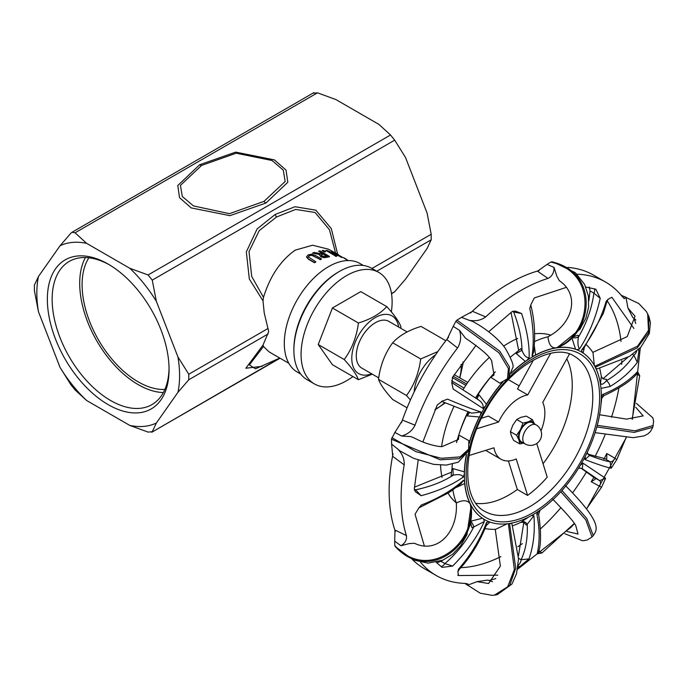 <?xml version="1.0" encoding="UTF-8"?>
<svg xmlns="http://www.w3.org/2000/svg" width="688" height="688" viewBox="0 0 688 688"><rect width="100%" height="100%" fill="white"/><g stroke="black" fill="none" stroke-linecap="round" stroke-linejoin="round"><path stroke-width="1.03" d="M475.958 503.332A89.543 51.703 120 0 0 517.316 489.495L508.415 460.934M469.061 455.508L493.95 447.793A36.301 20.958 120 0 0 501.036 459.249A36.301 20.958 120 0 0 501.664 459.584A36.301 20.958 120 0 0 516.224 458.956L527.584 495.429L517.316 489.495M527.584 495.429A89.543 51.703 120 0 0 547.227 477.171L536.735 443.493M543.047 463.755A89.543 51.703 120 0 0 566.8 358.818M541 430.843A36.301 20.958 120 0 0 542.746 402.446L569.337 354.217A89.543 51.703 120 0 0 568.924 353.847M502.902 381.952A96.81 55.891 120 0 0 485.444 406.109A96.81 55.891 120 0 0 482.856 410.641A96.81 55.891 120 0 0 480.405 415.242A96.81 55.891 120 0 0 469.164 443.605M466.533 454.57A96.81 55.891 120 0 0 464.434 473.654A96.81 55.891 120 0 0 464.692 482.03A96.81 55.891 120 0 0 483.526 518.976A96.81 55.891 120 0 0 488.919 521.685A96.81 55.891 120 0 0 531.523 515.518A96.81 55.891 120 0 0 538.893 510.969A96.81 55.891 120 0 0 580.311 465.312A96.81 55.891 120 0 0 585.35 456.178A96.81 55.891 120 0 0 601.312 397.767A96.81 55.891 120 0 0 601.002 388.677A96.81 55.891 120 0 0 582.229 352.445A96.81 55.891 120 0 0 576.836 349.745A96.81 55.891 120 0 0 534.232 355.902A96.81 55.891 120 0 0 526.862 360.452A96.81 55.891 120 0 0 511.089 373.36M534.198 344.998L535.556 355.017L534.223 355.894L532.065 355.808L533.656 351.989M566.396 287.343L534.309 297.947L530.895 304.638L529.777 308.491C533.415 326.086 534.172 341.85 532.065 355.808M529.777 308.491L530.895 304.638M520.928 348.635L515.837 352.824L516.344 353.658A4.842 0.507 148.7 0 1 522.011 350.416L520.928 348.635M512.56 311.372L513.644 311.999C519.027 325.845 521.814 338.651 522.02 350.424C523.964 355.515 526.346 357.906 529.149 357.605L526.862 360.452L525.254 361.381A96.81 55.891 120 0 0 511.253 372.982M516.344 353.658L525.254 361.372M477.61 399.324L477.635 399.341C481.892 401.912 483.69 404.94 483.036 408.44L485.444 406.109L486.373 404.243A96.81 55.891 -60 0 1 502.524 382.141M515.837 352.824A106.322 61.387 120 0 0 510.444 357.106M468.476 411.734L466.507 415.518L467.367 415.922A4.842 1.152 115.4 0 1 469.973 412.542M441.627 401.379L471.693 413.144L481.05 412.043L480.405 415.242L479.33 417.014A96.81 55.891 120 0 0 469.139 443.106M467.367 415.922L479.33 417.005M464.34 471.848A96.81 55.891 -60 0 1 466.292 454.974M452.971 468.597L464.331 471.856L464.426 473.662L463.273 477.085C461.966 474.66 458.612 474.032 453.211 475.193L452.971 468.597L451.99 468.614L451.122 475.236L453.211 475.193C442.874 481.832 430.335 486.7 415.604 489.813L414.288 489.056M466.507 415.518A106.322 61.387 120 0 0 458.896 434.635A106.322 61.387 120 0 0 456.54 442.461L456.514 442.539A106.322 61.387 120 0 1 456.54 442.461L458.801 435.057L458.509 439.417L442.246 446.555C440.535 446.985 428.022 445.222 415.784 438.72L411.175 436.648L401.56 436.003C407.812 434.266 412.31 430.662 415.036 425.184L402.583 420.153M477.541 399.264A4.842 1.17 121.6 0 1 478.994 394.835L478.186 394.336L475.898 398.275M486.373 404.243L478.994 394.835M476.07 345.307L452.472 377.351L451.982 383.887L453.134 389.021L483.036 408.44M453.134 389.021L451.767 382.717M418.184 460.186L414.288 488.944L415.406 491.774L421.151 495.713C438.204 491.077 452.24 484.868 463.273 477.085M421.151 495.713L415.604 489.813A4.842 2.795 120 0 1 414.46 490.2M414.391 487.199L451.655 472.114M470.489 522.51L471.968 527.739L473.757 526.939A4.842 1.72 65.9 0 0 470.678 521.349M470.532 521.246L482.374 518.245L483.518 518.984L484.343 521.53L473.757 526.939C466.447 541.207 456.823 553.41 444.878 563.558L440.982 561.305L442.384 560.367M452.575 566.078C466.12 552.722 476.707 537.87 484.343 521.53M436.183 562.294L442.126 567.376L452.566 566.069L444.878 563.558A4.842 2.795 120 0 1 440.888 566.422M469.792 525.907L471.082 523.62M419.818 507.297L421.434 504.983L418.837 507.899L448.86 492.677L461.209 483.578L463.368 480.387L464.692 482.03L464.692 483.552A96.81 55.891 120 0 0 470.42 504.321L470.248 503.986C477.644 542.213 428.977 583.157 394.817 545.584L394.68 541.112L400.932 545.756C405.206 543.107 407.038 539.71 406.402 535.565L395.007 530.035L394.68 541.112M456.075 487.534L464.684 483.552M482.374 518.236A96.81 55.891 -60 0 1 470.42 504.321L470.773 504.992C478.169 543.219 429.484 584.172 395.325 546.59L394.817 545.584M452.859 489.89A106.322 61.387 120 0 0 456.35 502.937M488.919 521.685L486.468 522.596L486.708 524.368M486.124 525.684L489.899 522.046M484.877 528.522A106.322 61.387 120 0 0 495.463 529.296M520.936 522.287L523.86 522.407L526.225 525.03L527.24 524.265A4.842 3.861 52.9 0 0 521.401 521.925L520.936 522.287A106.322 61.387 120 0 1 512.629 525.77M528.47 517.135L521.401 521.925M517.445 565.656L519.689 566.688L528.977 558.888L521.091 559.748C525.761 549.97 527.808 538.136 527.24 524.265L533.905 515.742L531.523 515.518M528.977 558.888C533.484 546.014 535.126 531.626 533.905 515.742M518.52 555.534L523.809 522.381M538.893 510.969L536.812 513.945L538.635 514.323L540.097 510.1M580.784 468.132L582.323 468.734A4.842 4.816 104.1 0 0 580.99 468.184L578.522 468.261M582.323 468.734L582.925 463.101L580.311 465.312M605.621 478.358L599.601 480.611L595.696 478.358L595.008 479.45L591.207 481.729L601.527 487.285L605.621 478.358L582.925 463.101M595.584 478.65L581.128 468.236M606.764 453.512L606.782 458.105L606.119 459.455L610.024 461.708A4.842 2.795 120 0 0 614.9 458.217L606.764 453.512L603.918 459.309M606.369 459.102L588.145 454.2M585.35 456.178L584.92 459.498L589.642 455.473C599.42 459.197 606.205 461.27 610.024 461.708L611.202 468.236L616.749 459.679L614.9 458.217M584.92 459.498C596.453 464.022 605.208 466.937 611.202 468.236M599.343 486.433A4.842 2.795 120 0 0 599.601 480.611L582.332 468.743M594.991 456.634A159.728 92.218 120 0 0 605.07 434.807M611.494 417.246A159.728 92.218 120 0 0 618.933 387.903M621.677 364.382A159.728 92.218 120 0 0 621.814 360.71M621.032 341.343A159.728 92.218 120 0 0 607.151 300.802M461.037 567.643A159.728 92.218 120 0 0 500.907 556.601M517.797 546.771A159.728 92.218 120 0 0 522.33 543.632M540.321 529.029A159.728 92.218 120 0 0 561.004 507.538M572.631 492.78A159.728 92.218 120 0 0 586.529 471.822M601.527 487.285L586.537 508.767M574.248 523.499L541.981 552.937L538.893 550.839M519.689 566.688L517.849 567.591M497.785 575.168L458.432 575.538L457.726 575.099M424.367 546.023L415.053 514.246L418.837 507.899M422.836 442.031L437.25 404.957M488.704 331.736L512.018 311.698M585.841 287.025L595.885 289.227L600.203 298.317L593.959 293.183A4.842 2.795 120 0 0 594.398 288.754M608.011 299.349L606.954 301.49L606.18 301.31L608.011 299.349L611.864 297.259L633.88 328.451M638.791 349.203L638.946 350.39L638.163 349.788M636.503 374.143L639.711 375.674L632.143 419.259M626.14 437.568L616.749 459.679M518.159 565.209A4.842 2.795 120 0 0 521.091 559.748L518.554 558.278M538.386 552.369A4.842 2.795 120 0 0 540.226 551.604M538.188 552.808L537.147 553.84L541.981 552.937M536.812 513.945C539.796 528.745 539.908 542.049 537.147 553.84M440.982 561.305L436.674 562.767M457.924 571.565L459.197 569.483L458.543 569.062L457.924 571.565L458.432 575.538M486.468 522.596C480.121 539.581 470.816 555.07 458.552 569.071M463.368 480.387C452.386 490.166 438.411 498.361 421.434 504.992M441.756 401.319L447.553 399.143L442.719 400.941L437.25 404.948M481.05 412.043C472.854 409.455 461.691 405.155 447.553 399.143M529.149 357.605C529.511 344.731 526.999 330.042 521.607 313.539L513.644 311.999A4.842 2.795 120 0 0 513.429 311.079M521.599 313.539L515.303 311.062L512.027 311.69M518.7 350.588L511.012 312.447M589.22 286.956L590.063 290.929L593.959 293.183C591.68 308.817 586.486 323.498 578.367 337.215L578.109 335.237L573.508 336.767M571.788 337.602L575.555 349.237L576.836 349.745L579.494 348.945C589.177 333.886 596.083 317.013 600.211 298.317M579.494 348.945C577.937 346.812 577.559 342.899 578.367 337.215A4.842 1.514 172.5 0 1 572.45 337.765M574.153 336.681L574.824 335.443M588.868 300.802L590.063 290.929M632.478 354.38L633.88 355.189A4.842 2.795 120 0 0 636.71 351.069M600.977 388.385L610.032 386.51A4.842 2.382 56.9 0 0 606.386 380.731C618.684 373.386 627.852 364.872 633.88 355.189L637.32 362.395L638.946 350.39M610.032 386.51C621.316 379.716 630.414 371.683 637.32 362.395M602.912 378.778L627.516 357.614M637.699 374.831A4.842 2.795 120 0 0 637.372 373.051M639.711 375.682L637.595 371.666L637.191 373.231L637.905 372.793L636.701 372.346M601.269 399.565L601.536 398.318M601.484 398.515L604.004 395.609L602.697 394.456L601.312 397.767M637.604 371.675C628.703 381.006 617.067 388.608 602.697 394.456M583.089 353.013L582.229 352.437L581.627 350.02L583.424 348.962L603.324 313.384L606.962 301.499M583.097 353.004L584.327 347.646M606.188 301.31C600.779 319.378 592.592 335.606 581.627 350.02M587.208 452.704L587.268 452.867A4.842 4.799 158.9 0 0 587.277 452.902A4.842 4.799 158.9 0 0 589.642 455.473L587.242 452.79M575.555 349.237A96.81 55.891 120 0 0 556.755 347.741L557.142 347.689C592.549 335.116 600.822 272.775 551.939 261.913L553.281 262.033L575.331 272.697L584.585 284.35L588.403 296.012L588.601 307.261L585.927 318.114L579.993 329.208L557.142 347.689M535.565 355.017A96.81 55.891 -60 0 1 556.755 347.741L555.981 347.861C591.388 335.297 599.669 272.947 550.778 262.076L551.939 261.913M459.498 330.317L453.194 326.37L446.899 339.683L457.546 347.973A169.411 97.808 120 0 0 433.354 384.919A169.411 97.808 120 0 0 415.036 425.184M392.719 456.385L404.209 464.882C404.527 459.042 402.36 453.762 397.724 449.04L399.797 450.838L413.514 458.285L433.578 464.348L446.254 465.088L458.311 462.173L468.012 451.337L459.154 458.672L440.294 459.816L391.455 439.202L394.878 432.434L401.568 435.994M404.209 464.882A169.411 97.808 120 0 0 406.402 535.565M470.248 503.986C467.737 500.056 463.093 499.712 456.325 502.954C458.156 532.452 437.078 554.236 414.554 543.296L409.326 543.563L400.923 545.765M420.574 562.302A169.411 97.808 120 0 0 436.192 575.512A169.411 97.808 120 0 0 464.839 583.407L467.849 583.897L467.47 585.213L477.068 581.644L487.938 580.07L492.522 581.756M495.773 578.548L494.388 578.995A169.411 97.808 120 0 1 493.803 579.176L489.048 580.577M634.155 318.51L635.686 323.498M635.893 320.015L632.736 317.469L627.929 308.043L625.994 297.225L621.359 295.453M567.72 267.417A169.411 97.808 120 0 1 593.624 275.166L605.603 282.08A169.411 97.808 120 0 1 622.571 296.941L624.343 298.695L625.994 297.225M605.603 282.08A169.411 97.808 120 0 0 576.974 274.185M555.981 347.861C551.423 348.205 548.749 344.507 547.958 336.767C573.25 323.721 580.182 294.731 559.335 280.687L556.798 276.103L554.055 267.417L547.046 264.398L537.509 271.21L547.992 278.416C552.025 276.447 554.046 272.783 554.055 267.417M547.992 278.416A169.411 97.808 120 0 0 485.685 316.919L472.553 311.346L461.493 317.349L469.001 320.23C475.391 321.485 480.955 320.376 485.685 316.919M475.537 397.931A96.81 55.891 -60 0 1 492.763 374.633L494.956 372.174A106.322 61.387 120 0 1 495.283 371.812L490.699 377.213L499.841 383.173L507.125 378.959L508.896 376.998L512.483 368.192C514.323 366.523 511.975 359.979 505.439 348.549C501.174 342.048 489.297 330.292 472.553 321.382L468.992 320.23M468.932 340.491L465.466 338.169L459.507 330.3C461.45 336.673 460.797 342.555 457.546 347.973M600.572 384.902L600.521 383.448C601.596 385.048 603.548 384.136 606.386 380.731L606.532 379.389L602.937 378.796L601.295 376.534L600.521 383.448M601.295 376.534A106.322 61.387 120 0 0 599.687 368.381M481.488 418.209L488.317 416.094L498.585 422.019L476.775 428.77M550.658 353.357L527.739 394.921L517.471 388.995L533.484 359.953M527.739 394.921A36.301 20.958 120 0 0 498.585 422.019M560.806 491.748L585.806 519.896L592.007 536.967L587.328 539.985L582.65 540.785L564.814 533.742M552.834 499.282C567.376 514.237 575.073 523.19 575.916 526.122L578.023 534.06L567.136 531.523M561.941 490.501L586.787 518.442L593.254 535.591L592.007 536.967M465.174 583.415L467.47 585.204M508.363 523.663L514.366 569.518L507.675 586.787L494.414 595.154L492.187 595.352L480.258 593.202L464.89 583.407M507.116 523.817L495.274 529.493L500.382 566.112L488.566 583.519L477.076 581.644M509.524 523.491L515.708 568.219L509.67 585.445L497.329 594.638L511.932 584.086L516.525 573.766L518.546 558.716L511.889 523.766L510.462 523.336M497.329 594.638L494.414 595.154M395.325 546.59L413.101 559.894L428.005 563.137L442.823 560.187L452.781 554.132L460.616 545.902L466.937 534.757L471.056 506.196L470.773 504.992M402.592 420.153L394.878 432.434M458.801 435.057L468.838 440.638L468.623 449.161L460.195 456.875L441.404 458.294L415.965 451.681L391.893 437.611M397.724 449.049L391.601 444.07L392.728 456.368M468.623 449.161L468.012 451.337M391.601 444.07L391.455 439.202M508.896 376.998L509.412 366.799L499.746 351.112L456.978 320.109L461.493 317.349M490.699 377.213L494.018 375.08L491.688 361.08M507.495 378.572L508.441 368.527L498.972 352.781L455.843 321.356L456.978 320.109M453.194 326.37L455.843 321.356M547.046 264.398L550.778 262.076M595.309 367.254L637.14 348.008L648.44 332.863L648.965 316.626L646.376 311.535L638.799 303.546L621.126 295.169M595.662 367.977L597.003 368.94L629.468 356.41L640.967 347.027L649.317 333.448L650.427 322.698L648.965 316.626M594.346 365.448L592.961 352.308L627.224 336.595L635.024 316.231L627.929 308.043M594.785 366.248L637.544 346.176L648.474 330.386L647.666 313.788M452.369 464.245A106.322 61.387 120 0 0 451.99 468.614M494.956 372.174A106.322 61.387 120 0 0 478.186 394.336M547.958 336.793A106.322 61.387 120 0 0 534.37 341.601M539.108 270.59A169.411 97.808 120 0 0 470.506 313.04M448.576 337.232A169.411 97.808 120 0 0 401.457 422.785M393.029 453.779A169.411 97.808 120 0 0 395.376 531.523M412.499 559.628A169.411 97.808 120 0 0 424.212 568.598L436.192 575.512M592.901 352.548A106.322 61.387 120 0 0 586.296 344.731M596.84 426.93L634.198 432.399L652.809 427.282L653.6 421.168L652.809 417.797L636.391 403.374M626.493 419.121L643.16 415.905L635.738 407.262M597.27 425.339L634.947 430.817L653.316 425.459M600.934 404.914L600.934 404.879A106.322 61.387 120 0 0 601.733 397.836M458.896 434.635L459.928 431.505A96.81 55.891 -60 0 1 467.943 411.828M550.925 335.219A96.81 55.891 120 0 0 534.499 333.792M517.66 338.436A96.81 55.891 120 0 0 503.607 346.141M489.159 357.614A96.81 55.891 120 0 0 463.024 389.735M453.934 406.539A96.81 55.891 120 0 0 441.584 446.529M440.544 465.105A96.81 55.891 120 0 0 442.057 477.438M448.069 493.21A96.81 55.891 120 0 0 456.307 502.825M452.343 377.566L465.819 385.349M453.177 376.233L466.696 384.042M451.603 380.808L464.09 388.023M435.28 409.171A33.334 19.247 120 0 0 444.629 402.686M459.644 377.781A33.334 19.247 120 0 0 461.089 364.459M435.633 354.767A33.334 19.247 120 0 0 414.159 391.971M410.435 399.995L406.513 395.505C414.193 385.031 418.923 372.844 420.695 358.955L437.835 351.585M445.239 402.944L434.928 409.928M462.904 361.94L463.23 362.757L459.876 377.918M445.824 340.723L421.047 326.413C408.638 330.163 399.178 335.624 392.685 342.787C385.005 353.262 380.275 365.44 378.503 379.329C380.275 384.351 385.005 391.076 392.685 399.504L407.09 407.821M398.619 327.032A33.334 19.247 120 0 0 373.481 318.707A33.334 19.247 120 0 0 351.783 358.371A33.334 19.247 120 0 0 371.623 373.782M372.268 374.16L358.405 379.716C356.633 374.693 351.903 367.968 344.224 359.54C351.903 349.065 356.633 336.879 358.405 322.99C370.806 319.241 380.266 313.78 386.759 306.616C394.448 315.052 399.169 321.778 400.941 326.791L400.726 328.245M378.503 379.329L406.513 395.505M392.685 342.787L420.695 358.955M358.405 379.716L332.416 364.709L318.234 344.533L344.224 359.54M318.234 344.533L332.416 307.992L358.405 322.99M332.416 307.992L360.779 291.617L386.759 306.616M306.513 256.796L308.516 259.032L314.493 262.489A59.632 34.426 -60 0 1 315.766 261.724L308.267 256.925L309.265 255.497L311.827 255.076L320.152 259.453A59.632 34.426 -60 0 1 321.434 258.894L315.448 255.437L311.612 254.156L308.181 254.87L306.513 256.899M320.152 259.453L311.827 255.351L309.265 255.781L308.267 257.2M315.766 261.724L315.766 262.008A59.297 34.237 120 0 0 314.493 262.764L308.516 259.307L306.513 257.071M321.434 258.894L321.434 259.17A59.297 34.237 120 0 0 320.152 259.729M325.845 250.432L335.426 255.962A59.632 34.426 -60 0 1 336.613 256.031L329.027 251.645L340.474 256.658A59.632 34.426 -60 0 1 342.28 257.209L332.7 251.67A59.632 34.426 120 0 0 331.513 251.292L339.777 256.065L327.273 250.518A59.632 34.426 120 0 0 325.845 250.432L335.426 255.962M340.474 256.658L330.988 252.78M342.28 257.209L342.28 257.561A59.297 34.237 120 0 0 340.474 257.002M336.613 256.031L336.613 256.349A59.297 34.237 120 0 0 335.426 256.28M331.513 251.292L336.561 254.56M338.487 254.637L328.339 249.159L312.558 245.229L295.255 250.114C280.678 260.399 270.092 276.137 263.495 297.319L251.713 276.464L249.013 251.602L259.213 230.643L276.516 217.004L295.651 209.427L315.07 212.489L329.449 229.715L335.684 253.399M344.843 258.292L342.28 257.252M344.886 258.318L348.266 260.571M312.49 253.089L320.075 254.293L319.628 255.102L320.892 256.581L324.082 257.415L327.024 256.985A59.632 34.426 -60 0 1 329.492 256.435L319.911 250.905A59.632 34.426 120 0 0 318.63 251.163L322.448 253.365A59.632 34.426 120 0 0 320.986 253.717L314.149 252.462A59.632 34.426 120 0 0 312.49 253.089L319.834 254.534M325.845 256.366L322.122 256.065L321.158 255.024L322.397 254.242A59.632 34.426 -60 0 1 323.515 253.975L327.118 256.056A59.632 34.426 120 0 0 325.845 256.366M323.515 253.975L323.515 254.268A59.297 34.237 120 0 0 322.397 254.534L321.158 255.308M326.757 256.142L323.515 254.268M329.492 256.435L329.492 256.727A59.297 34.237 120 0 0 327.024 257.269L324.082 257.69L320.892 256.856L319.645 255.248M318.63 251.163L322.087 253.442M323.652 250.458A59.632 34.426 120 0 0 322.113 250.587L323.945 251.645A59.632 34.426 -60 0 1 325.484 251.516L323.652 250.458M325.484 251.516L325.484 251.825A59.297 34.237 120 0 0 323.945 251.946M322.113 250.587L323.945 251.645M288.814 363.273L269.042 351.852L263.495 346.468L263.005 345.092L268.698 331.599L264.201 312.791L263.005 300.828L263.495 297.319M378.727 377.884L361.854 368.14A26.995 15.583 -60 0 1 361.854 336.974A26.995 15.583 -60 0 1 388.849 321.382L407.176 331.969M391.352 311.913A64.38 37.169 120 0 0 392.117 301.886A64.38 37.169 120 0 0 378.787 272.414L371.597 268.26A64.38 37.169 120 0 0 307.218 305.429A64.38 37.169 120 0 0 307.226 379.767L314.407 383.913A64.38 37.169 120 0 0 352.935 376.56M378.787 272.414A64.38 37.169 120 0 0 314.407 309.583A64.38 37.169 120 0 0 314.407 383.913M363.419 265.491L359.97 263.504A62.685 36.189 120 0 0 297.285 299.693A62.685 36.189 120 0 0 297.285 372.07L300.733 374.066M338.806 271.803A62.685 36.189 120 0 0 293.896 349.599M391.532 293.836L394.671 291.764L405.516 279.182L427.093 248.488L431.187 239.811L431.187 234.273L427.093 213.074L405.516 157.466L394.671 140.154L390.526 134.994L378.95 124.425L335.804 99.511L317.486 92.828L313.341 93.198M268.122 328.425L188.77 374.238L177.925 356.926L156.348 301.318L152.254 280.119L394.671 140.154M188.77 374.238L188.77 379.767L268.122 333.955M390.526 134.994L148.101 274.959L152.254 280.119M148.101 274.959L129.783 268.277A100.947 58.282 60 0 1 156.348 301.318M129.783 268.277L86.636 243.363L75.069 232.793L317.486 92.828M177.925 356.926A100.947 58.282 60 0 1 177.925 392.349L188.77 379.767M38.502 276.43L34.4 285.116L34.4 290.646L38.502 311.853A100.947 58.282 60 0 1 38.502 276.43L60.071 245.736L70.916 233.163L71.939 232.303L75.069 232.793M263.495 346.468L249.391 364.907L255.454 368.82L279.784 358.052L151.747 432.279L280.042 358.207M156.348 423.043L152.254 431.72L148.101 432.09L129.783 425.416A100.947 58.282 60 0 0 156.348 423.043L177.925 392.349M86.636 400.502L75.069 389.924L70.916 384.764L60.071 367.452A100.947 58.282 60 0 0 86.636 400.502L129.783 425.416M38.502 311.853L60.071 367.452M201.636 165.404L236.165 153.2L272.104 160.528L283.275 170.151L285.176 181.503L263.96 201.386L229.431 213.676L193.483 205.927L182.32 196.527L180.419 185.373L201.636 165.404A6.777 3.913 -120 0 1 199.649 164.759L177.771 185.536L179.542 197.68L191.204 207.914L229.93 215.662L265.938 203.029L287.816 182.251L286.045 170.108L274.392 159.874L235.657 152.125L199.649 164.759M169.067 369.525A86.06 49.691 60 0 1 108.214 404.656A86.06 49.691 60 0 1 47.36 299.254A86.06 49.691 60 0 1 108.214 264.123A86.06 49.691 60 0 1 169.067 369.525M109.426 264.828A82.672 47.73 -120 0 0 69.273 261.406A82.672 47.73 -120 0 0 69.273 356.874A82.672 47.73 -120 0 0 151.945 404.604A82.672 47.73 -120 0 0 169.05 368.114M60.071 245.736A100.947 58.282 60 0 1 86.636 243.363M163.357 392.556A82.672 47.73 60 0 1 96.827 340.964A82.672 47.73 60 0 1 85.415 257.544M164.871 389.434A79.283 45.778 60 0 1 138.159 381.831A79.283 45.778 60 0 1 88.872 257.794M534.559 423.971A11.859 6.846 120 0 0 528.41 421.821L532.417 419.68L534.765 424.462M523.723 443.141L519.793 443.923L518.941 440.002A11.859 6.846 120 0 0 523.551 443.038M520.498 429.596L522.906 423.103L528.41 421.821A11.859 6.846 120 0 0 520.498 429.596A11.859 6.846 120 0 0 518.941 440.002L516.593 435.22L520.498 429.596M532.417 419.68L526.251 416.12L520.739 417.392L516.731 419.534L512.827 425.167L510.419 431.66L511.27 435.581L513.626 440.363L519.793 443.923M516.731 419.534L522.906 423.103M510.419 431.66L516.593 435.22M525.064 443.915L521.349 441.773A11.008 6.355 -60 0 1 521.349 429.054A11.008 6.355 -60 0 1 532.357 422.699L536.072 424.84A11.008 6.355 120 0 0 526.423 429.157A11.008 6.355 120 0 0 523.215 441.593A11.008 6.355 120 0 0 525.064 443.915A11.008 11.008 0 0 0 540.106 439.881A11.008 11.008 0 0 0 536.072 424.84M484.103 411.269A94.385 54.498 120 0 0 517.815 519.483A94.385 54.498 120 0 0 596.72 376.379A94.385 54.498 120 0 0 484.103 411.269M574.231 356.186A89.543 51.703 -60 0 1 574.987 458.26A89.543 51.703 -60 0 1 486.235 512.121A89.543 51.703 -60 0 1 484.679 511.287C462.981 500.873 461.115 453.022 484.92 411.63C508.183 367.383 553.453 341.773 574.231 356.186M477.644 399.341L451.741 382.554M594.097 477.051L591.207 481.729M595.008 479.45L595.679 478.341M606.102 459.464L606.782 458.105M635.626 323.317A4.842 3.492 -17.5 0 0 635.54 322.921A4.842 3.492 -17.5 0 0 635.514 322.844M337.627 254.13L331.315 228.614L315.818 210.175L295.049 206.727L275.148 214.484A6.777 3.913 -120 0 0 276.516 217.004M275.148 214.484L257.097 228.941L246.338 251.894L249.323 279.001L263.005 300.828M431.187 234.273L371.959 268.475M376.749 271.235L431.187 239.811M394.671 291.764L391.498 293.595M263.005 345.092L245.848 368.226L262.231 366.326M263.96 201.386A6.777 3.913 -120 0 0 265.938 203.029M530.904 305.575C534.636 320.367 535.548 335.856 533.656 352.024M451.741 382.545L478.057 399.616M538.317 552.55C538.773 551.681 542.884 542.454 538.627 514.306M459.197 569.483C470.454 557.34 479.588 542.368 486.605 524.574M603.987 395.617C620.903 387.688 631.98 380.223 637.208 373.223M517.574 569.243L571.117 527.206L574.351 523.654M586.615 508.871L626.286 437.577M632.375 419.25L640.339 347.681M635.695 323.429L634.181 318.527M485.651 450.365L501.036 459.249M508.355 379.638L519.182 385.891M565.579 485.737C603.961 524.316 596.702 530.276 593.254 535.591M468.752 340.379C482.701 350.166 490.424 357.184 491.92 361.449L491.92 361.449M652.809 427.282L650.358 431.608L647.898 433.904L644.114 435.891L633.201 437.671L595.129 432.657M626.484 419.121L599.411 414.718M336.81 253.657L338.453 254.603M344.602 258.542L348.111 260.571M454.2 374.633L467.771 382.468M313.84 92.648L71.939 232.303"/></g></svg>
